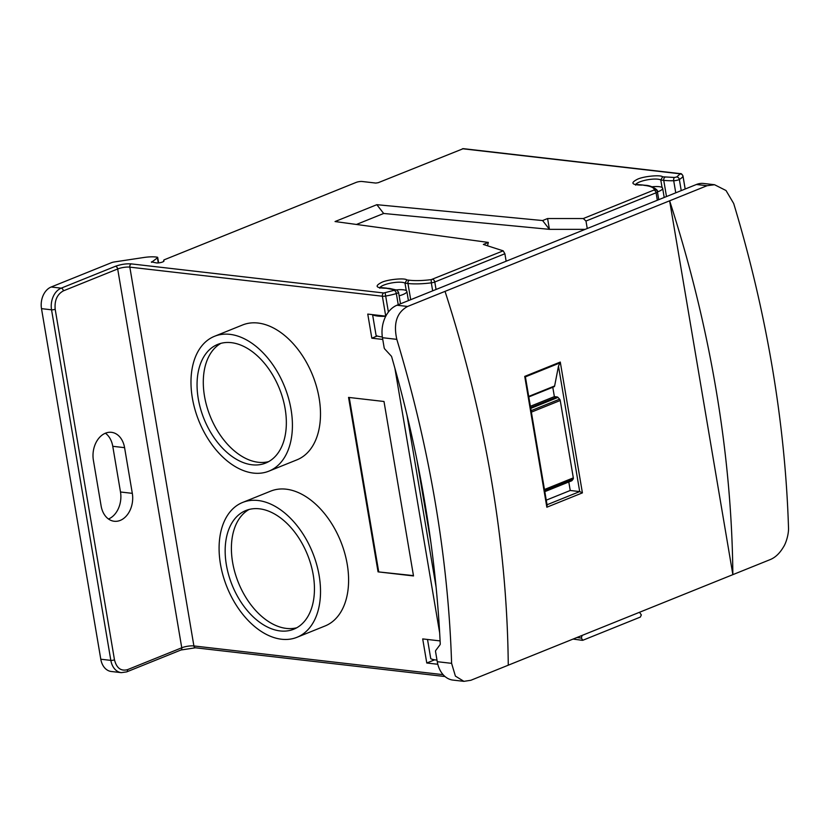 <?xml version="1.0" encoding="UTF-8"?>
<svg xmlns="http://www.w3.org/2000/svg" width="830" height="830" viewBox="0 0 830 830"><rect width="100%" height="100%" fill="white"/><g stroke="black" fill="none" stroke-linecap="round" stroke-linejoin="round"><path stroke-width="1.25" d="M132.312 493.352A21.767 15.895 -83.4 0 1 120.226 520.41A21.767 15.895 -83.4 0 1 114.218 521.261A21.767 15.895 -83.4 0 1 101.115 505.927L93.385 460.235A21.767 15.895 -83.4 0 1 111.479 432.326A21.767 15.895 -83.4 0 1 124.583 447.661L132.312 493.352L120.495 491.993L112.766 446.301A21.767 15.895 96.6 0 0 105.389 433.219M108.491 519.009A21.767 15.895 96.6 0 0 120.495 491.993M582.1 635.427L581.363 638.104L582.847 640.262L640.376 617.064L641.341 614.905L639.484 612.291M242.619 502.451L270.694 491.132A72.698 46.158 68 0 1 286.143 489.181A72.698 46.158 68 0 1 344.595 552.687A72.698 46.158 68 0 1 325.059 625.976L296.984 637.295A72.698 46.158 68 0 1 281.536 639.235A72.698 46.158 68 0 1 223.094 575.74A72.698 46.158 68 0 1 242.619 502.451A72.698 46.158 68 0 1 258.068 500.5A72.698 46.158 68 0 1 316.521 564.006A72.698 46.158 68 0 1 296.984 637.295M214.514 336.295L242.588 324.976A72.698 46.158 68 0 1 258.047 323.036A72.698 46.158 68 0 1 316.489 386.531A72.698 46.158 68 0 1 296.964 459.83L268.889 471.15A72.698 46.158 68 0 1 253.43 473.09A72.698 46.158 68 0 1 194.988 409.595A72.698 46.158 68 0 1 214.514 336.295A72.698 46.158 68 0 1 229.972 334.355A72.698 46.158 68 0 1 288.415 397.85A72.698 46.158 68 0 1 268.889 471.15M379.943 287.678A13.062 3.289 170.4 0 1 388.751 283.549A13.062 3.289 170.4 0 1 402.083 282.325A13.062 3.289 170.4 0 1 405.009 283.144L406.275 290.625A13.062 3.289 -9.6 0 0 403.339 289.805A13.062 3.289 -9.6 0 0 396.367 289.919M382.339 336.949A26.124 6.588 170.4 0 1 381.312 336.845A26.124 6.588 170.4 0 1 376.115 335.569L372.608 314.798A26.124 6.588 170.4 0 0 377.795 316.074A26.124 6.588 170.4 0 0 385.722 316.292M436.995 660.099A26.124 6.588 170.4 0 1 435.968 659.995A26.124 6.588 170.4 0 1 430.77 658.73L427.512 639.463M249.073 509.464A63.993 40.629 -112 0 0 235.679 575.045A63.993 40.629 -112 0 0 286.371 628.414A63.993 40.629 -112 0 0 296.767 627.76M280.135 630.935A63.993 40.629 68 0 1 228.686 575.034A63.993 40.629 68 0 1 245.877 510.523A63.993 40.629 68 0 1 259.479 508.811A63.993 40.629 68 0 1 310.918 564.701A63.993 40.629 68 0 1 293.737 629.223A63.993 40.629 68 0 1 280.135 630.935M220.977 343.319A63.993 40.629 -112 0 0 207.573 408.9A63.993 40.629 -112 0 0 258.265 462.269A63.993 40.629 -112 0 0 268.671 461.615M252.03 464.779A63.993 40.629 68 0 1 200.58 408.889A63.993 40.629 68 0 1 217.771 344.377A63.993 40.629 68 0 1 231.373 342.666A63.993 40.629 68 0 1 282.823 398.556A63.993 40.629 68 0 1 265.631 463.078A63.993 40.629 68 0 1 252.03 464.779M635.739 184.54A13.062 3.289 170.4 0 1 644.547 180.411A13.062 3.289 170.4 0 1 657.868 179.187A13.062 3.289 170.4 0 1 660.794 180.006L662.06 187.487A13.062 3.289 -9.6 0 0 659.134 186.667A13.062 3.289 -9.6 0 0 652.152 186.781M121.325 672.642L126.679 671.885L180.961 650.004A2.615 1.66 -112 0 0 181.76 647.784L117.684 268.972L63.402 290.853C57.146 294.318 54.407 300.45 55.185 309.248L114.478 659.829A2.615 0.654 170.4 0 1 110.836 660.379A17.409 12.72 -83.4 0 0 121.325 672.642L111.282 671.491A17.409 12.72 -83.4 0 1 100.793 659.217L41.5 308.646A17.409 12.72 -83.4 0 1 51.17 287.004L111.376 262.726A4.358 1.1 170.4 0 1 114.447 261.938L143.725 257.518A17.409 4.389 170.4 0 1 155.739 256.999L156.995 257.144A2.615 0.654 170.4 0 1 157.7 257.466A2.615 0.654 170.4 0 1 157.43 257.84L151.485 262.322M462.445 148.736L679.531 173.74A2.615 1.909 96.6 0 1 680.258 173.636L463.296 148.653L378.221 182.693L375.793 183.067L362.202 181.5A4.358 1.1 170.4 0 0 356.132 182.413L164.724 259.593A3.486 0.882 170.4 0 0 163.655 260.444A3.486 0.882 170.4 0 0 163.749 260.599L163.863 260.703A4.358 1.1 170.4 0 1 163.977 260.9A4.358 1.1 170.4 0 1 162.638 261.969L162.566 261.99A4.358 1.1 170.4 0 1 156.486 262.913L151.413 261.896M114.478 659.829C116.584 668.088 120.921 671.366 127.478 669.675A2.615 1.66 -112 0 1 126.679 671.885M378.055 571.86L348.548 397.404L384 401.492L413.506 575.947L378.055 571.86L413.454 575.615M437.804 664.27L426.776 663.004L422.698 638.913L440.097 640.916M382.755 339.439L371.83 338.183L367.763 314.093L385.743 316.157A4.358 1.1 -9.6 0 0 385.784 316.168M585.98 221.039L656.074 192.778A2.615 1.66 -112 0 0 653.884 190.08L583.283 218.539L585.98 221.039L587.246 228.509L696.422 184.488A26.124 19.08 96.6 0 1 703.633 183.472L714.547 184.727L726.022 190.526L733.699 203.516A892.416 566.568 -112 0 1 788.5 527.507C788.884 533.119 786.435 542.602 783.333 547.219C779.619 553.403 775.272 557.511 770.292 559.555L470.828 680.289L463.908 681.347L452.993 680.092A26.124 19.08 -83.4 0 1 437.265 661.697L435.563 651.664A1.743 1.11 -112 0 1 435.771 650.44L440.004 644.775A1.743 1.11 68 0 0 440.242 643.831A892.416 566.568 68 0 0 391.719 356.973A1.743 1.11 68 0 0 391.148 355.935L384.798 349.046A1.743 1.11 68 0 1 384.155 347.729L382.464 337.706A26.124 19.08 -83.4 0 1 396.968 305.233L506.144 261.211L504.879 253.741L503.188 250.836L431.195 279.637C422.667 280.696 415.405 280.893 409.408 280.239L406.845 279.938C404.999 277.739 387.641 279.42 381.665 282.376C374.372 286.143 375.897 288.093 386.251 288.249L395.37 290.002L383.813 292.98L131.275 263.888C126.129 263.567 120.869 264.355 115.484 266.274L61.213 288.155L51.17 287.004M388.824 288.539A2.615 1.909 96.6 0 1 389.54 288.435L386.251 288.249M409.408 280.239A2.615 1.909 -83.4 0 0 407.955 283.487L405.009 283.144L406.845 279.938M356.433 224.463L383.668 213.476L376.841 204.688L335.05 221.548L488.331 242.433L483.34 244.445L503.188 250.836M488.331 242.433L487.501 245.784M583.283 218.539L547.592 218.539L542.602 220.552L549.418 229.339L383.668 213.476M542.602 220.552L376.841 204.688M547.592 218.539L549.418 229.339L585.192 229.339M644.609 185.401A2.615 1.909 96.6 0 1 645.335 185.308L642.472 184.986L644.609 185.401C650.461 186.117 653.729 187.528 654.413 189.645L653.884 190.08M679.531 173.74L679.998 174.02A2.615 2.5 -159.6 0 1 682.986 176.178A24.381 6.142 170.4 0 1 679.345 179.456A4.358 1.1 170.4 0 1 673.711 180.733A39.176 9.877 170.4 0 1 663.751 180.349L660.794 180.006L662.63 176.811C660.784 174.601 643.437 176.282 637.45 179.249C630.157 183.005 631.692 184.966 642.047 185.111M349.233 397.487L378.677 571.611M377.214 336.005L371.83 338.183M434.661 659.819L426.776 663.004M463.908 681.347L455.4 676.097L451.603 663.346L437.265 661.697M406.275 290.625A13.062 3.289 170.4 0 1 406.866 291.392A13.062 3.289 170.4 0 1 399.137 295.812M508.261 665.204A892.416 566.568 -112 0 0 445.036 291.372L407.603 306.457C396.844 312.339 393.244 323.306 396.813 339.356A892.416 566.568 68 0 1 451.603 663.346M714.547 184.727L707.056 185.713L669.623 200.808A892.416 566.568 68 0 1 732.859 574.64L669.623 200.808L445.036 291.372M506.144 261.211L587.246 228.509M547.167 505.532L525.514 377.505L524.726 376.395L560.281 362.056L582.411 492.875L546.846 507.213L546.638 504.91M582.411 492.875L579.703 491.578L547.043 504.754M560.281 362.056L558.486 366.144L554.627 385.971L528.72 396.418M546.264 500.158L570.241 490.489L579.703 491.578L558.486 366.144M571.331 480.84A1.743 1.11 -112 0 0 571.704 480.798A1.743 1.11 -112 0 0 572.026 480.539L573.115 479.097A1.743 1.11 -112 0 0 573.323 477.873L560.24 400.496A1.743 1.11 -112 0 0 559.596 399.178L557.967 397.414A1.743 1.11 -112 0 0 557.148 396.937L554.367 396.615L552.78 387.257M568.799 481.971L570.241 490.489M553.724 386.77A1.743 1.11 -112 0 0 554.098 386.728A1.743 1.11 -112 0 0 554.627 385.971M530.391 406.285L554.367 396.615M662.06 187.487A13.062 3.289 170.4 0 1 662.651 188.265A13.062 3.289 170.4 0 1 657.443 191.906M180.961 650.004L195.475 647.794A2.615 1.909 -83.4 0 1 193.898 645.948A8.705 2.2 -9.6 0 0 181.76 647.784L127.478 669.675M443.096 674.655L193.898 645.948L129.833 267.136A2.615 1.909 -83.4 0 1 131.275 263.888M576.964 637.502L581.363 638.104M124.583 447.661L112.766 446.301M41.5 308.646L51.543 309.808L110.836 660.379L100.793 659.217M55.185 309.248A2.615 0.654 -9.6 0 1 51.543 309.808A17.409 12.72 -83.4 0 1 61.213 288.155A2.615 1.66 68 0 1 63.402 290.853M385.743 316.157L382.371 296.227L129.833 267.136A8.705 2.2 170.4 0 0 117.684 268.972A2.615 1.66 -112 0 0 115.484 266.274M439.661 632.865L394.893 368.24M163.852 261.232L163.749 260.599M389.54 288.435L396.771 290.075L398.525 292.202A4.358 1.1 170.4 0 1 396.346 293.571A24.381 6.142 170.4 0 1 385.691 296.04A4.358 1.1 -9.6 0 1 382.371 296.227A2.615 1.909 -83.4 0 1 383.813 292.98M388.399 312.049L385.151 292.907M398.234 304.724L396.346 293.571A2.615 1.141 -106.9 0 0 394.655 290.697M396.771 290.075A2.615 2.334 111.9 0 0 395.37 290.002M410.705 299.692L407.955 283.487A39.176 9.877 -9.6 0 0 431.31 282.843L431.195 279.637M432.658 290.842L431.31 282.843A4.358 1.1 170.4 0 0 434.785 282.003A2.615 1.66 -112 0 0 432.596 279.305M436.051 289.473L434.785 282.003L504.879 253.741M645.335 185.308C652.027 185.349 658.802 190.61 657.35 191.44L657.412 191.709A4.358 1.1 170.4 0 0 657.402 191.678A2.615 2.532 164.6 0 0 654.413 189.645M657.412 191.709L658.761 199.677L657.412 191.74A4.358 1.1 170.4 0 1 656.074 192.778L657.339 200.248M436.072 586.966L407.011 415.125M157.43 257.84L158.291 262.923M396.813 339.356L382.464 337.706M546.846 507.213L524.726 376.395M407.603 306.457L396.968 305.233M696.422 184.488L707.056 185.713M525.286 376.903L559.731 363.011M560.24 400.496L531.376 412.137M544.459 489.503L573.323 477.873M559.596 399.178L531.127 410.663M544.646 490.572L573.115 479.097M557.967 397.414L530.744 408.391M544.802 491.516L572.026 480.539M557.148 396.937L530.609 407.634M681.233 190.62L679.345 179.456A2.615 2.075 -119.4 0 0 676.751 176.956L674.489 177.464L662.63 176.811M675.755 192.83L673.711 180.733A2.615 1.276 -91.2 0 1 674.489 177.464M679.998 174.02L676.751 176.956M666.49 196.565L663.751 180.349A2.615 1.909 -83.4 0 1 665.204 177.101M685.155 189.032L682.986 176.178A4.358 1.1 -9.6 0 0 682.997 176.012A4.358 1.1 -9.6 0 0 682.893 175.825M445.015 676.533L195.475 647.794M582.297 640.324L573.074 639.069M163.8 261.294L163.655 260.444M386.687 288.124L379.414 287.45L379.839 288.269M642.472 184.986L635.199 184.322L635.635 185.142M157.7 257.466L158.613 262.892M408.422 300.616L406.866 291.392M416.94 460.028L430.905 542.602M398.525 292.202L400.496 303.811M554.098 386.728L528.803 396.927M544.822 491.64L571.704 480.798M680.258 173.636C681.098 173.314 682.011 174.103 682.997 176.012L685.196 189.022M664.208 197.478L662.651 188.265"/></g></svg>
